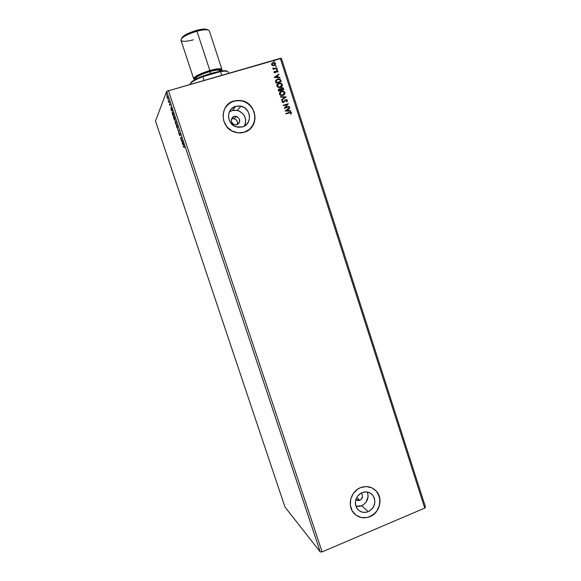<?xml version="1.0" encoding="UTF-8"?>
<svg xmlns="http://www.w3.org/2000/svg" width="581" height="581" viewBox="0 0 581 581"><rect width="100%" height="100%" fill="white"/><g stroke="black" fill="none" stroke-linecap="round" stroke-linejoin="round"><path stroke-width="0.87" d="M234.266 118.713C237.012 119.802 238.036 121.763 237.331 124.595L237.397 121.676L235.973 119.584L233.671 118.611L231.398 119.003L234.099 116.389L232.03 118.756L234.266 118.713L236.358 116.353C240.621 119.09 240.788 121.894 236.845 124.777L234.404 124.77C230.294 121.959 230.192 119.17 234.099 116.389L237.382 116.759L239.546 119.359L239.321 122.685L237.614 124.457L236.024 124.937L233.555 124.421L232.226 123.325L231.173 120.114L232.64 117.18L234.099 116.389L236.358 116.353M359.871 500.35L355.783 499.631L357.547 500.568L359.871 500.35L356.661 497.518L359.871 500.35L361.222 499.442L362.588 496.486L362.384 494.881L361.121 493.051L361.76 493.69C363.241 496.443 362.609 498.658 359.871 500.35M355.892 506.254L361.643 505.753L368.26 511.687C363.829 513.27 360.147 512.297 357.213 508.767C353.771 502.035 355.376 496.653 362.021 492.623L365.819 491.867L369.509 492.688L372.523 494.939L374.418 498.287L374.898 502.224L373.903 506.145L372.886 507.917L370.01 510.743L366.386 512.268L362.573 512.253L359.138 510.706L356.618 507.845L355.39 504.119L355.332 502.107L356.342 498.157L358.695 494.83L362.021 492.623C366.299 491.105 369.894 491.998 372.813 495.288C376.524 502.028 375.006 507.496 368.26 511.687L361.643 505.753C367.221 502.667 369.146 498.084 367.41 492.02L368.129 496.53L366.161 502.086L363.35 504.838L361.643 505.753L359.813 506.32L356.08 506.298M244.405 126.084C247.172 118.633 244.804 113.404 237.302 110.39L232.182 110.543L235.675 106.338L240.919 106.185C251.304 108.051 252.474 124.428 242.408 126.934L238.326 127.312L234.346 126.062L232.589 124.871L229.873 121.611L228.551 117.58L228.827 113.411L230.664 109.736L232.088 108.262L235.675 106.338L239.757 105.989L243.73 107.26L245.48 108.451L248.174 111.712L249.481 115.721L249.205 119.868L247.383 123.528L244.289 126.15L242.408 126.934L236.118 126.825C226.401 124.116 226.06 108.662 235.675 106.338L232.182 110.543L229.357 111.908M250.12 128.829C259.62 120.666 254.144 102.692 241.478 100.658L233.947 100.941L241.507 100.629C257.543 103.098 259.663 128.365 244.187 132.25L249.59 129.302L253.389 124.436L255.008 118.393L254.217 112.082L251.123 106.454L246.191 102.35L240.156 100.411L233.947 100.941L228.493 103.861L224.644 108.734L222.995 114.827L223.808 121.189L226.946 126.847L231.928 130.936L237.985 132.824L244.187 132.25C240.883 133.223 237.556 133.122 234.216 131.952C219.72 127.529 219.516 104.406 233.947 100.941L233.918 100.971C230.795 101.922 228.231 103.672 226.205 106.243M354.693 514.047C359.123 517.918 364.185 518.782 369.879 516.632L369.93 516.676C363.132 519.102 357.504 517.591 353.037 512.137C347.126 504.475 351.171 491.185 360.445 487.691L357.773 489.115L353.364 493.407L350.757 499.057L350.35 505.187L352.217 510.859L356.059 515.202L361.28 517.555L367.083 517.562L372.581 515.238L376.946 510.946L378.485 508.259L380.003 502.296L379.27 496.327L376.401 491.235L371.825 487.808L366.219 486.558L360.445 487.691C366.887 485.418 372.327 486.74 376.749 491.657C383.235 499.137 379.473 513.001 369.93 516.676L369.879 516.632C379.415 512.958 383.177 499.094 376.699 491.613L374.563 489.492M166.689 91.29L320.254 551.95L284.973 507.024L155.505 121.059L166.689 91.29L280.289 58.354L424.747 508.084L322.128 551.877L168.403 90.476L322.128 551.877L320.254 551.95L166.689 91.29L155.505 121.059L284.973 507.024L320.254 551.95L322.128 551.877L424.747 508.084L280.289 58.354L281.422 58.347L425.495 507.053L281.422 58.347L166.689 91.29M181.926 140.072L181.497 140.755L181.011 137.327L180.444 138.256L180.582 138.677L181.011 137.987L181.49 141.408L182.071 140.5L181.926 140.072L181.497 140.755L181.011 137.327L180.444 138.256L180.582 138.677L181.011 137.987L181.49 141.408L181.926 140.072M178.73 130.485L177.568 129.643L178.585 130.689L178.759 133.216L178.73 130.485L177.721 130.1L178.585 130.689L178.759 133.216L178.73 130.485L177.568 129.643L178.73 130.485M175.462 123.332L175.723 124.102L176.261 123.07L175.339 120.935L175.723 124.102L176.261 123.07L175.309 120.971L175.462 123.332M173.094 113.585L172.412 112.031L172.085 112.351L173.007 115.96L173.523 114.871L172.099 112.155L173.007 115.96L173.523 114.871L173.094 113.585M167.481 98.407L167.618 97.216L166.769 95.32L167.481 98.407M169.006 101.334L168.163 100.702L168.65 102.198L168.868 100.905L168.606 101.428L168.163 100.702L168.65 102.198L169.006 101.334M169.405 104.21L169.972 105.764L169.993 104.239L169.608 103.738L169.819 105.328L169.405 104.21L169.986 105.735L170.022 104.34L169.608 103.738L169.848 105.292L169.405 104.21M183.589 145.918L183.335 146.928L183.836 146.259L184.409 147.756L183.756 145.838L183.335 146.928L183.727 146.354L184.409 147.756L183.589 145.918M171.104 110.259L172.201 110.906L170.996 107.289L171.104 110.259L172.201 110.906L170.996 107.289L171.104 110.259M169.427 102.764L169.209 102.038L169.427 102.764M166.558 94.173L166.34 93.447L166.558 94.173M168.337 99.496L168.105 98.777L168.337 99.496M174.997 120.361L173.726 116.207L173.988 118.96L174.961 120.485L175.004 119.926L173.893 116.396L173.494 116.73L173.901 118.713L174.99 120.354M177.684 128.655L177.263 126.004L176.326 124.37L176.697 127.101L177.728 128.524L177.263 126.004L176.268 124.436L176.697 127.101L177.684 128.655M179.195 133.979L179.74 135.707L179.5 133.507L180.197 135.395L179.95 134.066L179.347 133.114L179.587 135.279L179.05 133.71L179.769 135.685L179.5 133.514L180.197 135.395L179.907 133.95L179.347 133.114L179.623 135.264L179.195 133.979M182.376 144.059L183.552 144.93L182.354 141.343L182.376 144.059L183.552 144.93L182.354 141.343L182.376 144.059M275.99 66.466L276.316 65.994L275.764 65.769L275.677 66.466L276.316 65.994L275.764 65.769L275.445 66.249L275.99 66.466M277.028 69.684L277.333 69.168L276.723 69.016L276.709 69.684L277.348 69.212L276.803 68.986L276.476 69.459L277.028 69.684M274.225 77.455L279.998 77.672L279.853 77.222L278.001 77.15L277.507 75.617L279.003 74.571L278.851 74.114L274.225 77.455L279.998 77.672L279.853 77.222L278.001 77.15L277.507 75.617L279.003 74.571L278.851 74.114L274.225 77.455M280.296 87.353L282.177 85.915L282.105 83.998L280.383 83.047L278.023 83.57L276.825 85.095L277.093 86.562L278.343 87.397L280.296 87.353C281.778 86.932 282.453 85.973 282.33 84.463L280.296 83.039L278.924 83.177C277.413 83.599 276.73 84.572 276.868 86.104L278.8 87.491L280.296 87.353M285.046 111.015L290.783 111.182L290.638 110.731L288.801 110.68L288.314 109.155L289.788 108.102L289.643 107.652L285.024 110.949L290.783 111.182L290.638 110.731L288.801 110.68L288.314 109.155L289.788 108.102L289.643 107.652L285.046 111.015M282.874 100.949L282.439 101.871L282.947 100.883L282.272 100.92L281.981 101.958L283.506 102.568L285.438 100.244L286.317 100.026L286.941 100.629L286.331 101.653L286.702 101.915L287.493 100.586L286.44 99.576L285.22 99.845L283.346 102.154L282.562 101.922L282.947 100.883L282.519 100.651L281.981 101.958L283.506 102.568L285.336 100.339L286.288 100.019L286.92 100.542L286.331 101.653L286.702 101.915L287.442 100.353L286.963 101.675M282.896 95.429L284.777 93.991L284.705 92.074L282.983 91.13L280.623 91.653L279.432 93.178L279.701 94.645L280.95 95.48L282.896 95.429C284.378 95.008 285.053 94.042 284.93 92.532L283.005 91.13L281.524 91.261C280.02 91.682 279.338 92.655 279.476 94.187L281.291 95.553L282.896 95.429M274.305 61.223L274.61 60.707L274 60.547L273.985 61.223L274.624 60.751L274.079 60.526L273.753 60.998L274.305 61.223M283.855 89.656L283.216 88.065L282.17 87.644L281.102 87.978L280.565 88.98L278.822 89.016L278.306 89.888L278.655 91.195L283.855 89.656L283.506 88.573L282.359 87.658L281.618 87.724L280.565 88.98L279.294 88.791L278.408 90.425L278.655 91.195L283.855 89.656M286.208 96.962L280.427 96.7L280.572 97.15L284.944 97.296L281.429 99.794L281.574 100.244L286.186 96.889L280.427 96.7L280.572 97.15L284.944 97.296L281.429 99.794L281.574 100.244L286.208 96.962M289.411 112.816L290.747 112.743L290.725 113.934L291.19 114.029L291.459 112.823L290.507 112.148L285.83 113.448L285.961 113.861L290.485 112.634L290.928 112.99L290.725 113.934L291.19 114.029L291.459 112.823L290.725 112.169L285.83 113.448L285.961 113.861L289.411 112.816M289.244 106.403L285.387 107.558L288.372 103.694L283.187 105.255L283.317 105.669L287.188 104.507L284.196 108.378L289.382 106.817L289.244 106.403L289.294 106.846L289.244 106.403L285.387 107.558L288.372 103.694L283.187 105.255L283.317 105.669L287.188 104.507L284.196 108.378L289.382 106.817L289.244 106.403M275.779 82.284L276.048 83.105L281.255 81.58L280.209 79.256L278.343 78.827L275.808 80.214L276.048 83.105L281.255 81.58L280.848 80.316L281.168 81.609L280.848 80.316L278.982 78.82L277.638 78.972L275.554 80.933L275.779 82.284M277.754 72.226L277.907 71.02L276.803 70.599L275.125 72.378L274.522 72.204L274.305 71.318L274.225 72.603L275.706 72.589L276.876 71.035L277.754 72.226L277.994 71.209L277.079 70.584L276.062 70.955L275.125 72.378L274.305 71.318L274.021 72.284L275.278 72.792L277.006 71.027L277.754 72.226L277.994 71.209L277.747 72.218M273.578 68.769L273.15 69.357L276.963 68.253L276.832 67.832L273.941 68.522L272.743 67.868L273.578 68.769L273.15 69.357L276.963 68.253L276.832 67.832L273.92 68.522L272.743 67.868L273.578 68.769M272.547 65.566L273.854 65.631L275.205 64.832L275.576 63.837L275.103 62.85L273.39 62.428L271.937 63.162L271.588 64.731L273.23 65.689L274.036 65.58L275.503 63.474L273.811 62.399L271.814 63.3L271.552 64.614L272.547 65.566M425.495 507.053L424.747 508.084L425.495 507.053M356.008 515.158L361.229 517.504L367.032 517.518L369.879 516.632L374.898 513.255L376.895 510.902L379.466 505.288L379.865 499.21L378.028 493.574M376.749 491.657L376.35 491.199M251.704 127.094L254.463 121.538L254.885 115.241L252.902 109.155L248.813 104.195L243.228 101.123L236.99 100.397L231.042 102.154L226.212 106.236M244.666 125.598L245.378 123.717L245.654 119.671L244.376 115.764L243.207 114.05L240.04 111.429L238.159 110.622L234.15 110.172L232.182 110.543M273.796 60.722L274.624 60.751L274.515 61.107L273.862 60.671M278.56 89.234L280.565 88.98L278.56 89.234M280.95 88.116L282.286 87.731L283.506 88.573L283.768 89.685L282.918 87.949L281.153 87.971M280.964 89.147L281.269 88.443L281.182 90.04L281.037 89.075L282.213 88.109L283.187 89.401L281.182 90.04L281.051 89.612M278.865 89.627L278.982 90.694L279.439 89.213L280.725 90.128L278.982 90.694L278.8 89.772M280.725 90.128L278.982 90.694L280.725 90.128L279.054 90.621L278.873 89.706L280.049 89.191L280.725 90.128M283.187 89.401L281.182 90.04L283.187 89.401L281.255 89.968L281.081 88.755L282.569 88.218L283.187 89.401M284.872 93.664L284.632 92.139L283.397 91.304L281.691 91.275L280.064 92.103L281.524 91.261L282.932 91.202L284.93 92.532L284.218 94.703M284.363 94.558L284.705 94.064M280.47 92.372L279.933 94.078L281.654 91.682L282.882 91.573L284.399 92.706L282.686 95.081L283.826 94.434L281.117 95.124L279.86 93.672M279.919 93.28L280.282 92.575M282.758 95.015L281.495 95.117L279.933 94.078L281.422 95.19L282.758 95.015L281.189 95.052L280.187 94.383L279.991 93.207L280.943 91.994L282.831 91.566L284.218 92.335L284.269 93.868L282.758 95.015M281.429 99.809L284.944 97.296L281.429 99.809M280.449 96.773L286.186 96.889L280.449 96.773M285.351 100.324L284.661 101.341M284.937 100.07L283.346 102.154L282.439 101.871L283.695 101.973M287.442 100.353L286.426 99.576L285.598 99.7L287.442 100.353M287.159 101.45L287.079 99.976L285.148 99.91M283.158 102.249L282.439 101.871L282.78 101.043M285.837 113.484L289.323 112.387L290.653 112.235L291.459 112.823L291.154 114.021L291.357 112.816L290.435 112.206L285.837 113.484M285.024 110.956L289.643 107.652L289.716 108.16L289.57 107.71L285.024 110.956M288.234 109.221L288.728 110.739L290.638 110.731L290.689 111.182L288.728 110.739L288.234 109.221M286.208 110.666L288.212 110.659L286.208 110.666L287.835 109.497L288.212 110.659L286.208 110.666M283.201 105.292L288.372 103.694L285.315 107.623L289.171 106.468L285.315 107.623L288.299 103.759L283.201 105.292M277.398 84.078L280.224 83.112L282.33 84.463L281.683 86.576M281.763 86.482L282.112 85.995M282.279 85.596L282.032 84.071L280.797 83.228L279.083 83.192L277.398 84.085M281.11 86.475L278.517 87.048L277.26 85.596M277.311 85.196L277.674 84.492M277.82 84.339L277.326 86.003L279.054 83.599L280.202 83.482L281.8 84.63L280.086 87.012L281.269 86.315M280.158 86.939L278.974 87.048L277.326 86.003L278.902 87.121L280.158 86.939L278.582 86.976L277.58 86.3L277.384 85.124L278.335 83.911L280.231 83.49L281.618 84.26L281.669 85.799L280.158 86.939M276.019 79.924L278.909 78.893L280.776 80.389L280.136 79.328L278.996 78.9L276.019 79.924M276.403 80.236L276.374 82.604L276.113 81.013L277.776 79.394L279.948 79.786L280.587 81.318L276.374 82.604L280.514 81.391L276.374 82.604L276.309 80.36M274.21 77.404L278.851 74.114L278.924 74.629L278.786 74.194L274.21 77.404M277.442 75.697L277.936 77.222L279.853 77.222L279.904 77.672L277.936 77.222L277.442 75.697M275.401 77.128L277.34 77.2L275.401 77.128L277.035 75.951L277.413 77.128L275.401 77.128M274.639 71.543L274.247 71.398L274.711 71.463L274.414 72.197L275.372 72.255M276.781 70.671L275.997 71.027L277.006 70.664L277.921 71.289L276.934 70.664M274.966 72.472L274.428 72.24L274.588 71.616M276.527 69.175L277.348 69.212L277.224 69.575M277.231 69.567L276.585 69.132M273.034 68.986L273.506 68.848L273.034 68.986M273.143 68.028L274.152 68.594L276.832 67.832L276.876 68.275L276.759 67.912L275.481 68.282M275.154 68.376L273.135 68.238M275.488 65.965L276.316 65.994L276.193 66.357L275.554 65.914M271.828 63.285L273.738 62.479L275.503 63.474L275.307 64.68M275.423 64.447L275.278 63.22L274.392 62.588L271.872 63.242M274.726 64.702L273.52 65.312M273.31 65.326L272.002 64.694L272.235 63.525L271.952 64.564L273.179 62.922L275.031 63.612L273.833 65.246L274.769 64.644L273.259 65.246L272.017 64.484L273.186 65.326L273.905 65.159L272.685 65.13L271.988 64.346L272.932 63.009L274.726 63.155L274.791 64.622M287.835 109.497L288.212 110.659L286.288 110.608L287.835 109.497M276.447 82.531L276.113 81.013L276.694 79.946L278.582 79.263L279.998 79.844L280.587 81.318L276.447 82.531M277.035 75.951L277.413 77.128L275.474 77.048L277.035 75.951M183.56 146.594L183.197 146.506L183.836 145.925L183.56 146.594M172.085 110.564L171.417 110.172L172.085 110.564M171.213 109.954L171.272 108.959L171.664 110.143L171.184 108.981L171.584 110.172L171.213 109.954M167.088 97.303L166.849 95.814L167.764 98.036L167.088 97.303L166.914 95.756L167.626 97.761L167.088 97.303M172.39 112.365L173.261 114.072L172.92 115.423L173.494 114.777L172.92 115.423L172.281 112.438L173.414 114.53L172.92 115.423L172.39 112.365M173.806 116.628L174.561 117.907L174.816 120.064L173.654 116.788L174.511 118.03L174.714 120.122L173.792 116.621M175.549 122.163L175.447 121.393L176.145 122.729L175.861 123.143L175.615 121.531L176.174 123.049L175.368 122.213M176.094 123.07L175.636 123.579L175.317 122.228L176.094 123.07M175.811 123.245L175.346 122.206L175.811 123.245M176.784 127.079L176.413 124.857L177.735 128.176L176.682 126.781L176.537 124.472L177.554 127.551L177.43 128.285L176.784 127.079M180.8 138.322L181.076 137.639L180.8 138.322M183.407 144.502L182.688 143.972L183.407 144.502M182.507 143.812L182.587 142.904L182.979 144.081L182.507 142.926L182.899 144.103L182.507 143.812M207.722 29.9C206.444 28.636 202.675 28.803 196.422 30.401L196.952 31.221C204.185 29.391 208.31 29.282 209.334 30.887M210.809 73.402L204.047 75.675L217.091 71.95L210.809 73.402M220.889 70.976L220.773 69.517C220.824 69.4 220.41 67.875 209.741 70.671L209.748 70.657C202.689 72.472 194.374 76.728 194.679 78.094L195.339 78.987C195.95 76.903 200.794 74.433 209.886 71.579L210.511 73.489L209.886 71.579C214.926 69.996 218.558 69.684 220.773 70.621C219.945 69.531 216.314 69.843 209.886 71.579L209.741 70.671L207.068 71.478L197.678 75.414L194.468 77.941L194.403 78.522L195.369 79.081C190.386 78.108 204.723 71.681 209.748 70.657L209.886 71.579C205.877 72.531 194.853 76.91 195.339 78.987L195.456 79.343M221.949 69.429L209.334 30.88C208.288 29.282 204.163 29.399 196.952 31.221L209.85 70.475C216.996 68.551 221.027 68.209 221.949 69.429L221.056 70.955L221.964 69.502L219.262 68.703L209.85 70.475L196.952 31.221C186.799 34.381 181.468 37.373 180.96 40.205L193.684 78.718C194.352 76.401 199.741 73.656 209.85 70.475L197.133 75.479L193.763 78.144L194.17 79.176L195.31 79.423L193.684 78.718M204.476 73.359L204.192 72.487L204.476 73.359M209.748 70.657L218.681 68.979L220.896 69.292L221.259 69.727L220.802 70.722C223.373 67.737 214.077 69.262 209.748 70.657M207.446 29.616L205.209 29.065L201.338 29.333L193.814 31.185L186.617 34.148L183.291 36.233L181.751 38.019M193.444 39.828C186.283 41.672 182.122 41.803 180.967 40.22C181.446 37.387 186.77 34.388 196.952 31.221L196.422 30.401C187.518 33.139 182.608 35.826 181.679 38.462M190.713 82.967L194.526 79.858L202.675 76.067L204.018 80.251L202.834 76.67C195.042 79.808 190.8 82.328 190.125 84.238C190.8 82.328 195.042 79.808 202.834 76.67L220.54 71.608L221.702 75.174L220.54 71.608C225.581 70.824 228.173 71.049 228.326 72.291M228.653 73.177L228.289 72.08C227.832 71.027 225.246 70.867 220.54 71.608L220.01 71.114L221.935 70.846L226.851 71.078M227.2 71.332C226.416 70.562 224.019 70.49 220.01 71.114L202.675 76.067L220.01 71.114L220.54 71.608L202.834 76.67L202.675 76.067C195.151 79.11 191.12 81.543 190.59 83.366M173.719 116.636L173.588 116.251M172.179 112.002L172.31 112.394M237.302 110.39L240.919 106.185M369.843 492.848L372.813 495.288M361.048 493.087L361.76 493.69"/></g></svg>
